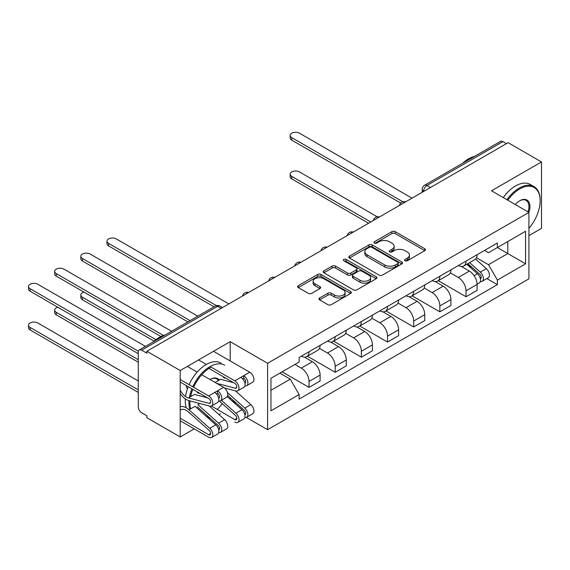 <?xml version="1.0" encoding="UTF-8"?>
<svg xmlns="http://www.w3.org/2000/svg" width="570" height="570" viewBox="0 0 570 570"><rect width="100%" height="100%" fill="white"/><g stroke="black" fill="none" stroke-linecap="round" stroke-linejoin="round"><path stroke-width="0.85" d="M405.014 260.746A1.632 0.941 0 0 0 407.322 260.746L424.814 250.65A2.33 1.347 0 0 0 425.498 249.696A2.33 1.347 0 0 0 424.814 248.748L395.181 231.634A2.33 1.347 0 0 0 391.889 231.634L374.397 241.737A1.632 0.941 0 0 0 373.92 242.4A1.632 0.941 0 0 0 374.397 243.069A1.632 0.941 0 0 0 376.699 243.069L378.964 241.758A7.453 4.304 0 0 1 389.502 241.758L391.968 243.183A7.453 4.304 0 0 1 394.155 246.226A7.453 4.304 0 0 1 391.968 249.268L389.709 250.579A1.632 0.941 0 0 0 389.232 251.242A1.632 0.941 0 0 0 389.709 251.904A1.632 0.941 0 0 0 392.01 251.904L394.276 250.601A7.453 4.304 0 0 1 404.814 250.601L407.279 252.026A7.453 4.304 0 0 1 409.459 255.068A7.453 4.304 0 0 1 407.279 258.11L405.014 259.414A1.632 0.941 0 0 0 404.536 260.084A1.632 0.941 0 0 0 405.014 260.746L405.014 259.414M319.613 297.982A2.33 1.347 0 0 0 318.929 298.937A2.33 1.347 0 0 0 319.613 299.884L327.928 304.686A2.33 1.347 0 0 0 331.22 304.686L350.643 293.472A2.33 1.347 0 0 0 351.327 292.517A2.33 1.347 0 0 0 350.643 291.569L321.01 274.455A2.33 1.347 0 0 0 317.718 274.455L298.288 285.677A2.33 1.347 0 0 0 297.611 286.625A2.33 1.347 0 0 0 298.288 287.572L308.334 293.372A2.33 1.347 0 0 0 311.626 293.372L319.941 288.57A2.33 1.347 0 0 0 320.625 287.622A2.33 1.347 0 0 0 319.941 286.674L314.961 283.796A6.227 3.598 0 0 1 313.137 281.252A6.227 3.598 0 0 1 316.984 277.932A6.227 3.598 0 0 1 323.767 278.709L343.275 289.973A6.227 3.598 0 0 1 345.099 292.517A6.227 3.598 0 0 1 341.259 295.837A6.227 3.598 0 0 1 334.469 295.06L331.22 293.187A2.33 1.347 0 0 0 327.928 293.187L319.613 297.982L319.613 299.884L327.928 295.118L327.928 293.187M267.601 363.268L230.195 341.672L180.213 370.529L146.839 351.262L508.119 142.678L541.5 161.944L491.518 190.8L528.917 212.396L267.601 363.268L267.601 429.702L528.917 278.83L528.917 212.396A14.471 8.351 -60 0 0 519.697 200.775L519.697 200.775A14.471 8.351 -60 0 0 515.259 204.509M379.128 275.125A2.33 1.347 0 0 0 382.42 275.125L401.85 263.91A2.33 1.347 0 0 0 402.527 262.955A2.33 1.347 0 0 0 401.85 262.008L372.21 244.893A2.33 1.347 0 0 0 368.918 244.893L349.495 256.115A2.33 1.347 0 0 0 348.812 257.063A2.33 1.347 0 0 0 349.495 258.011L379.128 275.125M344.465 261.096A1.632 0.941 0 0 1 346.118 261.331L346.118 259.393L376.25 276.785A2.33 1.347 0 0 1 376.927 277.74A2.33 1.347 0 0 1 376.25 278.687L356.82 289.902A2.33 1.347 0 0 1 353.528 289.902L323.895 272.795L323.895 270.892A2.33 1.347 0 0 0 323.211 271.847A2.33 1.347 0 0 0 323.895 272.795M323.895 270.892L332.203 266.09A2.33 1.347 0 0 1 335.502 266.09L347.515 273.03A2.33 1.347 0 0 0 350.814 273.03L356.328 269.845A2.33 1.347 0 0 0 357.005 268.897A2.33 1.347 0 0 0 356.328 267.95L343.81 260.725A1.632 0.941 0 0 1 343.332 260.055A1.632 0.941 0 0 1 344.344 259.186A1.632 0.941 0 0 1 346.118 259.393M180.213 370.529L180.213 436.962L146.839 417.689L146.839 415.758L141.638 412.751A4.745 2.736 -120 0 1 138.282 406.944L138.282 352.132A4.745 2.736 -120 0 1 139.265 349.959L215.246 306.097A4.745 2.736 60 0 1 217.619 306.332L141.638 350.194A4.745 2.736 -120 0 0 139.265 349.959M528.917 235.638L541.5 228.378L541.5 161.944M246.326 417.418L267.601 429.702M180.213 436.962L194.22 428.875M218.951 414.597L220.383 413.77M146.839 351.262L146.839 353.201L141.638 350.194M430.464 187.509L426.944 185.478A4.745 2.736 60 0 0 424.572 185.243L500.553 141.374A4.745 2.736 60 0 1 502.925 141.609L426.944 185.478A4.745 2.736 120 0 0 423.588 191.285L423.588 191.477M506.445 143.64L502.925 141.609M466.025 261.11A10.908 6.298 60 0 1 463.759 266.005L474.831 259.614A10.908 6.298 -120 0 0 477.09 254.712M450.314 272.859L458.309 277.469A10.908 6.298 60 0 1 466.025 290.835L477.09 284.444A10.908 6.298 -120 0 0 469.374 271.078L461.451 266.504M477.09 284.444L477.09 290.351L466.025 296.742L438.273 280.718M463.759 266.005A10.908 6.298 60 0 1 458.394 265.513M466.025 290.835L466.025 296.742M439.855 276.215A10.908 6.298 60 0 1 437.596 281.11L448.668 274.719A10.908 6.298 -120 0 0 450.927 269.824M412.11 295.83L439.855 311.847L450.927 305.456L450.927 299.549A10.908 6.298 -120 0 0 443.211 286.19L435.288 281.616M437.596 281.11A10.908 6.298 60 0 1 432.224 280.618M424.144 287.964L432.138 292.581A10.908 6.298 60 0 1 439.855 305.94L439.855 311.847M413.692 291.32A10.908 6.298 60 0 1 411.433 296.215L422.498 289.824A10.908 6.298 -120 0 0 424.764 284.929M385.94 310.935L413.692 326.959L424.764 320.568L424.764 314.654A10.908 6.298 -120 0 0 417.048 301.295L409.125 296.721M411.433 296.215A10.908 6.298 60 0 1 406.061 295.723M397.981 303.069L405.975 307.686A10.908 6.298 60 0 1 413.692 321.045L413.692 326.959M387.529 306.425A10.908 6.298 60 0 1 385.263 311.327L396.335 304.936A10.908 6.298 -120 0 0 398.594 300.034M359.777 326.04L387.529 342.064L398.594 335.673L398.594 329.766A10.908 6.298 -120 0 0 390.878 316.4L382.955 311.826M385.263 311.327A10.908 6.298 60 0 1 379.898 310.828M371.818 318.174L379.812 322.791A10.908 6.298 60 0 1 387.529 336.158L387.529 342.064M361.359 321.53A10.908 6.298 60 0 1 359.1 326.432L370.172 320.041A10.908 6.298 -120 0 0 372.431 315.139M333.607 341.145L361.359 357.169L372.431 350.778L372.431 344.871A10.908 6.298 -120 0 0 364.714 331.505L356.791 326.931M359.1 326.432A10.908 6.298 60 0 1 353.728 325.94M345.648 333.279L353.642 337.896A10.908 6.298 60 0 1 361.359 351.262L361.359 357.169M335.196 336.642A10.908 6.298 60 0 1 332.937 341.537L344.002 335.146A10.908 6.298 -120 0 0 346.268 330.251M307.444 356.257L335.196 372.274L346.268 365.883L346.268 359.976A10.908 6.298 -120 0 0 338.552 346.61L330.629 342.036M332.937 341.537A10.908 6.298 60 0 1 327.565 341.045M319.485 348.391L327.479 353.008A10.908 6.298 60 0 1 335.196 366.368L335.196 372.274M309.026 351.747A10.908 6.298 60 0 1 306.767 356.642L317.839 350.251A10.908 6.298 -120 0 0 320.098 345.356M282.107 371.839L309.033 387.379L320.098 380.988L320.098 375.081A10.908 6.298 -120 0 0 312.381 361.722L304.458 357.148M306.767 356.642A10.908 6.298 60 0 1 301.395 356.15M294.939 364.43L301.316 368.113A10.908 6.298 60 0 1 309.033 381.472L309.033 387.379M484.557 250.408L488.497 252.681L525.568 231.278L507.784 241.545L507.784 253.55L488.497 264.687L476.477 257.747M270.957 390.286L290.244 379.15L299.136 394.547L270.957 410.813L270.957 378.28L299.136 362.007L299.136 357.461L497.389 242.998L497.389 247.551L525.568 263.817L497.389 280.084L488.497 264.687M525.568 231.278L525.568 263.817M299.136 394.547L299.136 399.1L497.389 284.637L497.389 280.084M230.195 341.672L230.195 360.945M230.195 397.668L230.195 399.249M290.244 379.15L279.841 373.143M486.88 278.573L497.389 284.637M405.669 260.974L407.279 260.048A7.453 4.304 0 0 0 409.459 257.006L409.459 255.068M394.155 246.226L394.155 248.164A7.453 4.304 0 0 1 391.968 251.206L390.357 252.139M424.785 250.665L395.181 233.572A2.33 1.347 0 0 0 391.889 233.572L375.046 243.297M401.814 263.924L372.21 246.831A2.33 1.347 0 0 0 368.918 246.831L349.524 258.032M397.732 263.625A1.632 0.941 0 0 0 398.209 262.955A1.632 0.941 0 0 0 397.732 262.293L371.718 247.273A1.632 0.941 0 0 0 369.417 247.273L367.03 248.648A7.453 4.304 0 0 0 364.843 251.691A7.453 4.304 0 0 0 367.03 254.733L384.807 265A7.453 4.304 0 0 0 395.345 265L397.732 263.625L397.732 265.556A1.632 0.941 0 0 0 398.209 264.893L398.209 262.955M364.843 251.691L364.843 253.629A7.453 4.304 0 0 0 367.03 256.671L367.03 254.733M397.732 265.556L395.345 266.938A7.453 4.304 0 0 1 384.807 266.938L367.03 256.671M323.924 272.809L332.203 268.028L332.203 266.09M357.005 268.897L357.005 270.836A2.33 1.347 0 0 1 356.328 271.783L350.814 274.968A2.33 1.347 0 0 1 347.515 274.968L335.502 268.028A2.33 1.347 0 0 0 332.203 268.028M346.118 261.331L376.214 278.709M359.991 280.233A6.227 3.598 0 0 0 366.774 281.01A6.227 3.598 0 0 0 370.621 277.69A6.227 3.598 0 0 0 368.797 275.146L361.921 271.178A2.33 1.347 0 0 0 358.63 271.178L353.115 274.362A2.33 1.347 0 0 0 352.431 275.31A2.33 1.347 0 0 0 353.115 276.265L359.991 280.233L359.991 282.171A6.227 3.598 0 0 0 366.774 282.948A6.227 3.598 0 0 0 370.621 279.628L370.621 277.69M352.431 275.31L352.431 277.248A2.33 1.347 0 0 0 353.115 278.203L353.115 276.265M359.991 282.171L353.115 278.203M345.099 292.517L345.099 294.455A6.227 3.598 0 0 1 341.259 297.775A6.227 3.598 0 0 1 334.469 296.998L331.22 295.118A2.33 1.347 0 0 0 327.928 295.118M313.137 281.252L313.137 283.19A6.227 3.598 0 0 0 314.961 285.734L314.961 283.796M319.913 288.591L314.961 285.734M350.614 293.486L321.01 276.393A2.33 1.347 0 0 0 317.718 276.393L298.324 287.594M466.78 264.266L477.439 273.778A5.928 3.427 60 0 1 479.306 282.948L477.09 284.223M467.058 264.516L472.081 267.416M377.226 216.814L299.471 171.919A5.458 3.149 -0 0 0 293.522 171.235A5.458 3.149 -0 0 0 290.159 174.149A5.458 3.149 -0 0 0 291.755 176.372L370.749 221.987M467.856 263.639L479.719 274.227A2.843 1.646 60 0 1 480.61 278.63A2.843 1.646 60 0 1 480.353 278.73M469.63 262.613L480.289 272.132A5.928 3.427 60 0 1 482.156 281.302A5.928 3.427 60 0 1 480.36 281.487M475.572 259.051L486.331 268.641A5.928 3.427 60 0 1 488.191 277.811L482.156 281.302M368.569 223.24L291.755 178.895A5.458 3.149 180 0 1 290.159 176.664L290.159 174.149M400.739 203.077L291.755 140.156A5.458 3.149 180 0 1 290.159 137.933L290.159 135.411A5.458 3.149 -0 0 0 291.755 137.641L402.905 201.809M412.017 198.161L299.471 133.188A5.458 3.149 -0 0 0 293.522 132.504A5.458 3.149 -0 0 0 290.159 135.411M528.917 228.356A28.942 16.708 120 0 0 540.161 200.775A28.942 16.708 120 0 0 519.697 188.962A28.942 16.708 120 0 0 507.813 200.213M506.951 199.714A29.647 17.121 -60 0 1 519.192 188.093A29.647 17.121 -60 0 1 534.019 186.625A29.647 17.121 -60 0 1 540.161 200.198L540.161 200.775M528.034 211.883A13.758 7.944 120 0 0 526.074 200.384A13.758 7.944 120 0 0 519.441 200.925M462.548 163.319A29.647 17.121 -60 0 1 468.54 158.845A29.647 17.121 -60 0 1 474.532 156.394M503.26 197.583A29.647 17.121 -60 0 1 515.501 185.963A29.647 17.121 -60 0 1 530.328 184.495L534.019 186.625M210.408 367.529A28.942 16.708 120 0 0 193.643 387.286M192.788 389.317A28.942 16.708 120 0 0 190.608 396.627M190.017 400.924A28.942 16.708 120 0 0 190.679 408.825M206.54 416.592A28.942 16.708 120 0 0 207.772 416.107M207.822 416.157A29.647 17.121 -60 0 1 207.017 416.513M189.796 409.331A29.647 17.121 -60 0 1 189.026 400.667M189.461 397.29A29.647 17.121 -60 0 1 191.919 388.811M192.774 386.788A29.647 17.121 -60 0 1 209.903 366.66A29.647 17.121 -60 0 1 224.73 365.192M210.073 379.542A14.471 8.351 -60 0 1 210.408 379.342L210.408 379.342A14.471 8.351 -60 0 1 219.236 380.097M218.438 380.553A13.758 7.944 120 0 0 216.778 378.95A13.758 7.944 120 0 0 210.152 379.492M153.259 341.886A29.647 17.121 -60 0 1 159.251 337.411A29.647 17.121 -60 0 1 165.243 334.961M190.879 414.098A29.647 17.121 -60 0 1 188.691 412.146M186.312 407.849A29.647 17.121 -60 0 1 185.314 398.886M185.556 396.521A29.647 17.121 -60 0 1 188.228 386.681M189.083 384.657A29.647 17.121 -60 0 1 206.212 364.529A29.647 17.121 -60 0 1 221.039 363.062M217.27 409.452A28.942 16.708 120 0 0 222.229 403.617M84.011 292.139A5.458 3.149 -0 0 0 80.833 294.996A5.458 3.149 -0 0 0 82.429 297.227L155.909 339.649M154.1 341.124L82.429 299.742A5.458 3.149 180 0 1 80.833 297.519L80.833 294.996M211.37 406.047L234.811 419.577A2.843 1.646 -120 0 0 236.229 419.72A2.843 1.646 -120 0 0 235.339 415.316L219.372 401.073M227.252 396.62L241.951 409.737A5.928 3.427 60 0 1 243.81 418.907L237.776 422.391A5.928 3.427 60 0 1 234.811 422.099M221.402 400.275L235.916 413.222A5.928 3.427 60 0 1 237.776 422.391M231.57 400.475L236.593 403.368M57.848 307.244A5.458 3.149 -0 0 0 54.663 310.108A5.458 3.149 -0 0 0 56.266 312.332L138.282 359.684M227.694 395.438L244.231 410.186A2.843 1.646 60 0 1 245.121 414.589A2.843 1.646 60 0 1 244.865 414.689M227.466 392.616L244.801 408.091A5.928 3.427 60 0 1 246.667 417.261A5.928 3.427 60 0 1 244.872 417.447M235.453 390.878L250.843 404.6A5.928 3.427 60 0 1 252.702 413.77L246.667 417.261M138.282 362.207L56.266 314.854A5.458 3.149 180 0 1 54.663 312.624L54.663 310.108M180.213 418.273L208.641 434.689A2.843 1.646 -120 0 0 210.066 434.825A2.843 1.646 -120 0 0 209.176 430.428L188.413 411.896A11.151 6.434 -120 0 0 180.761 409.83M180.213 406.724A14.229 8.215 60 0 1 188.984 409.801L209.746 428.327A5.928 3.427 60 0 1 211.613 437.496A5.928 3.427 60 0 1 208.641 437.204L180.213 420.788M188.984 409.801L195.026 406.317L215.788 424.842A5.928 3.427 60 0 1 217.647 434.012L211.613 437.496M205.407 415.58L210.423 418.48M138.282 380.988L37.812 322.983A5.458 3.149 -0 0 0 31.87 322.299A5.458 3.149 -0 0 0 28.5 325.214A5.458 3.149 -0 0 0 30.096 327.437L138.282 389.901M197.298 406.766L218.061 425.291A2.843 1.646 60 0 1 218.958 429.695A2.843 1.646 60 0 1 218.695 429.801M199.878 403.51L197.876 404.672L218.638 423.197A5.928 3.427 60 0 1 220.497 432.366A5.928 3.427 60 0 1 218.709 432.559M209.29 405.982L224.673 419.712A5.928 3.427 60 0 1 226.539 428.882L220.497 432.366M138.282 392.416L30.096 329.959A5.458 3.149 180 0 1 28.5 327.729L28.5 325.214M214.049 306.788L108.592 245.905A5.458 3.149 180 0 1 106.996 243.675L106.996 241.16A5.458 3.149 -0 0 0 108.592 243.383L216.386 305.62M228.855 303.91L116.309 238.93A5.458 3.149 -0 0 0 110.366 238.246A5.458 3.149 -0 0 0 106.996 241.16M187.879 321.893L82.429 261.01A5.458 3.149 180 0 1 80.833 258.78L80.833 256.265A5.458 3.149 -0 0 0 82.429 258.495L190.059 320.632M197.776 316.179L90.145 254.035A5.458 3.149 -0 0 0 84.196 253.351A5.458 3.149 -0 0 0 80.833 256.265M244.865 383.126A2.843 1.646 -120 0 0 245.121 383.019A2.843 1.646 -120 0 0 245.556 380.739A2.843 1.646 -120 0 0 243.696 378.231L243.696 375.716L249.738 372.224L213.508 351.312M226.14 378.359L223.469 377.654L224.195 377.233M244.872 385.883A5.928 3.427 -120 0 0 246.667 385.691A5.928 3.427 -120 0 0 247.572 380.938A5.928 3.427 -120 0 0 243.696 375.716L240.846 377.361A5.928 3.427 -120 0 1 244.722 382.584A5.928 3.427 -120 0 1 243.81 387.336L237.776 390.82A5.928 3.427 -120 0 0 238.68 386.068A5.928 3.427 -120 0 0 234.811 380.846L211.085 367.151M246.667 385.691L252.702 382.206A5.928 3.427 -120 0 0 253.614 377.454A5.928 3.427 -120 0 0 249.738 372.224M242.628 378.851L243.696 378.231M208.948 368.434L234.811 383.361A2.843 1.646 60 0 1 236.671 385.869A2.843 1.646 60 0 1 236.229 388.149A2.843 1.646 60 0 1 235.339 388.234L216.636 383.325M160.904 336.528L56.266 276.115A5.458 3.149 180 0 1 54.663 273.892L54.663 271.37A5.458 3.149 -0 0 0 56.266 273.6L163.448 335.481M233.736 382.748L220.611 379.299L215.139 382.463M224.523 388.006L235.916 390.992A5.928 3.427 -120 0 0 237.776 390.82M171.613 331.284L63.983 269.147A5.458 3.149 -0 0 0 58.033 268.463A5.458 3.149 -0 0 0 54.663 271.37M206.383 364.43L198.581 359.927M218.695 398.231A2.843 1.646 -120 0 0 218.958 398.124A2.843 1.646 -120 0 0 219.393 395.844A2.843 1.646 -120 0 0 217.533 393.336L217.533 390.82L223.575 387.336L201.759 374.739M199.97 393.464L197.298 392.759L198.032 392.338M218.709 400.988A5.928 3.427 -120 0 0 220.497 400.796A5.928 3.427 -120 0 0 221.409 396.043A5.928 3.427 -120 0 0 217.533 390.82L214.683 392.466A5.928 3.427 -120 0 1 218.559 397.689A5.928 3.427 -120 0 1 217.647 402.441L211.613 405.926A5.928 3.427 -120 0 0 212.517 401.18A5.928 3.427 -120 0 0 208.641 395.951L180.213 379.534M220.497 400.796L226.539 397.311A5.928 3.427 -120 0 0 227.444 392.559A5.928 3.427 -120 0 0 223.575 387.336M216.465 393.955L217.533 393.336M180.213 382.057L208.641 398.466A2.843 1.646 60 0 1 210.501 400.981A2.843 1.646 60 0 1 210.066 403.261A2.843 1.646 60 0 1 209.176 403.339L188.413 397.896A11.151 6.434 60 0 1 180.213 390.115M138.282 353.685L30.096 291.22A5.458 3.149 180 0 1 28.5 288.997L28.5 286.475A5.458 3.149 -0 0 0 30.096 288.705L138.389 351.227M207.573 397.853L194.448 394.404L188.413 397.896M186.198 386.524A11.151 6.434 -120 0 0 187.466 388.719M180.213 393.599A14.229 8.215 -120 0 0 188.984 400.653L209.746 406.104A5.928 3.427 -120 0 0 211.613 405.926M197.184 372.096L187.345 366.417M145.45 346.389L37.812 284.252A5.458 3.149 -0 0 0 31.87 283.568A5.458 3.149 -0 0 0 28.5 286.475M423.752 191.385L423.588 191.285A4.745 2.736 0 0 1 422.199 189.347L422.199 192.282M335.196 366.368L346.268 359.976M361.359 351.262L372.431 344.871M387.529 336.158L398.594 329.766M413.692 321.045L424.764 314.654M439.855 305.94L450.927 299.549M309.033 381.472L320.098 375.081M301.316 368.113L312.381 361.722M327.479 353.008L338.552 346.61M353.642 337.896L364.714 331.505M379.812 322.791L390.878 316.4M405.975 307.686L417.048 301.295M432.138 292.581L443.211 286.19M458.309 277.469L469.374 271.078M405.177 202.108A4.745 2.736 120 0 0 403.083 203.319M379.014 217.213A4.745 2.736 120 0 0 376.92 218.424M352.844 232.325A4.745 2.736 120 0 0 350.75 233.529M326.681 247.43A4.745 2.736 120 0 0 324.587 248.641M300.518 262.535A4.745 2.736 120 0 0 298.423 263.746M274.348 277.64A4.745 2.736 120 0 0 272.253 278.851M248.185 292.745A4.745 2.736 120 0 0 246.09 293.956M221.139 308.363L217.619 306.332A4.745 2.736 120 0 1 219.992 306.097A4.745 4.745 0 0 0 215.246 306.097M407.279 260.048L407.279 258.11M389.709 251.904L389.709 250.579M391.968 251.206L391.968 249.268M374.397 243.069L374.397 241.737M391.889 233.572L391.889 231.634M395.181 233.572L395.181 231.634M424.814 250.65L424.814 248.748M349.495 258.011L349.495 256.115M368.918 246.831L368.918 244.893M372.21 246.831L372.21 244.893M401.85 263.91L401.85 262.008M384.807 266.938L384.807 265M395.345 266.938L395.345 265M335.502 268.028L335.502 266.09M347.515 274.968L347.515 273.03M350.814 274.968L350.814 273.03M356.328 271.783L356.328 269.845M376.25 278.687L376.25 276.785M331.22 295.118L331.22 293.187M334.469 296.998L334.469 295.06M319.941 288.57L319.941 286.674M298.288 287.572L298.288 285.677M317.718 276.393L317.718 274.455M321.01 276.393L321.01 274.455M350.643 293.472L350.643 291.569M477.439 273.778L474.119 275.695M481.201 277.326L480.132 277.946M486.331 268.641L480.289 272.132M291.755 178.895L291.755 176.372M291.755 137.641L291.755 140.156M82.429 299.742L82.429 297.227M236.821 418.416L234.811 419.577M241.951 409.737L235.916 413.222M245.713 413.286L244.644 413.905M226.041 388.405L225.342 388.811M250.843 404.6L244.801 408.091M56.266 314.854L56.266 312.332M210.658 433.528L208.641 434.689M215.788 424.842L209.746 428.327M219.55 428.391L218.481 429.011M224.673 419.712L218.638 423.197M30.096 329.959L30.096 327.437M108.592 243.383L108.592 245.905M82.429 258.495L82.429 261.01M244.779 382.784L245.642 382.285M235.339 388.234L236.749 387.422M234.811 380.846L240.846 377.361M56.266 273.6L56.266 276.115M218.616 397.889L219.479 397.397M209.176 403.339L210.587 402.527M208.641 395.951L214.683 392.466M30.096 288.705L30.096 291.22M405.584 201.88A4.745 4.745 0 0 0 399.492 205.392M379.413 216.985A4.745 4.745 0 0 0 373.329 220.497M353.25 232.09A4.745 4.745 0 0 0 347.166 235.602M327.087 247.195A4.745 4.745 0 0 0 320.995 250.707M300.917 262.3A4.745 4.745 0 0 0 294.833 265.82M274.754 277.412A4.745 4.745 0 0 0 268.669 280.924M248.591 292.517A4.745 4.745 0 0 0 242.499 296.03M222.528 307.558L219.992 306.097M424.572 185.243A4.745 4.745 0 0 0 422.199 189.347"/></g></svg>
